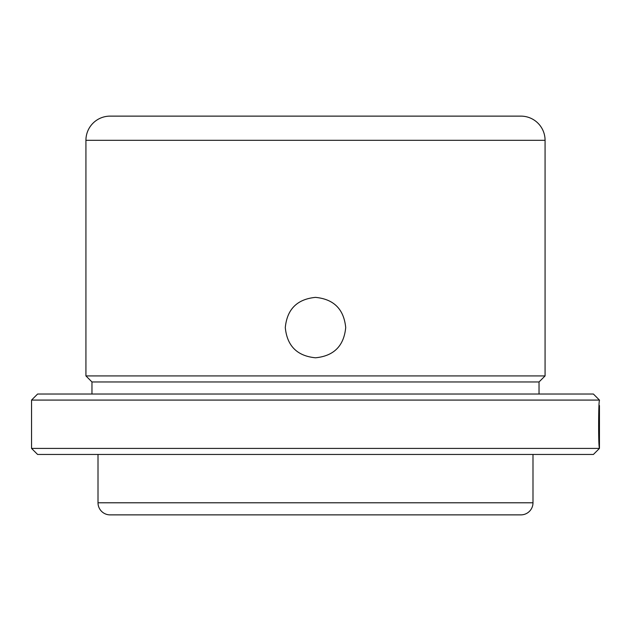 <?xml version="1.0" encoding="UTF-8"?>
<svg xmlns="http://www.w3.org/2000/svg" width="631" height="631" viewBox="0 0 631 631"><rect width="100%" height="100%" fill="white"/><g stroke="black" fill="none" stroke-linecap="round" stroke-linejoin="round"><path stroke-width="0.95" d="M285.291 327.584C287.073 309.245 297.138 299.181 315.476 297.375C333.823 299.133 343.903 309.206 345.709 327.584C343.919 345.93 333.846 356.002 315.508 357.793C297.154 356.01 287.081 345.938 285.291 327.584M539.032 394.036L539.032 381.96L91.968 381.96L91.968 394.036M539.032 381.96L545.074 375.918L85.926 375.918L91.968 381.96M545.074 375.918L545.074 140.295A24.167 24.167 0 0 0 520.914 116.128L110.086 116.128A24.167 24.167 0 0 0 85.926 140.295L85.926 375.918M98.01 502.789A12.084 12.084 0 0 0 110.086 514.872L520.914 514.872A12.084 12.084 0 0 0 532.99 502.789L98.01 502.789L98.01 454.454M532.99 454.454L532.99 502.789M593.408 454.454L37.592 454.454L31.55 448.412L599.45 448.412L593.408 454.454M31.55 400.078L37.592 394.036L593.408 394.036L599.45 400.078L31.55 400.078L31.55 448.412M599.45 400.078L599.45 400.795C598.519 399.51 598.235 446.748 599.442 448.073L599.442 415.009L599.363 442.063C598.433 435.366 599.087 404.802 599.45 405.536L599.45 448.412M545.074 140.295L85.926 140.295"/></g></svg>
